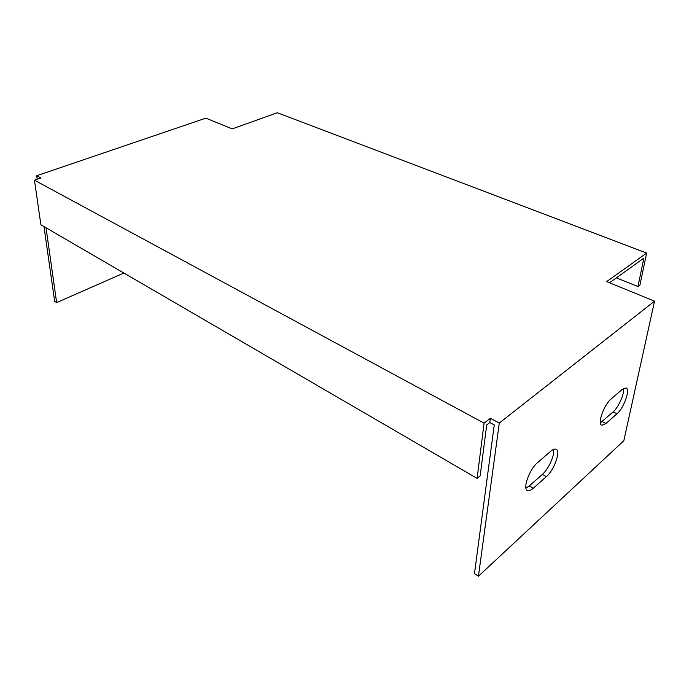 <?xml version="1.0" encoding="UTF-8"?>
<svg xmlns="http://www.w3.org/2000/svg" width="689" height="689" viewBox="0 0 689 689"><rect width="100%" height="100%" fill="white"/><g stroke="black" fill="none" stroke-linecap="round" stroke-linejoin="round"><path stroke-width="1.03" d="M616.388 277.856L637.954 286.546L639.943 285.057L646.635 253.07L277.357 112.755L232.184 128.886L205.847 118.146L36.715 175.729L37.215 179.252M490.379 418.292L499.292 423.055L654.55 301.153L623.838 440.71L478.424 576.245L474.463 573.67L494.254 424.915L489.827 422.529L490.379 418.292L484.074 423.158L34.45 180.199L40.918 177.977L36.715 175.729M646.635 253.07L606.647 281.62L654.55 301.153M478.424 576.245L499.292 423.055M622.133 389.474L626.025 387.933C630.633 388.984 623.924 408.017 616.991 413.762L606.027 423.511L601.798 425.259C597.044 424.321 603.909 404.779 611.065 399.052L622.133 389.474M550.735 451.235C552.871 449.417 554.602 448.737 555.92 449.194C561.165 450.494 554.309 469.984 546.343 476.642L533.32 488.225C531.004 490.258 529.118 491.033 527.662 490.542C522.262 489.336 529.307 469.295 537.558 462.638L550.735 451.235M43.975 226.586L54.646 301.3L56.636 302.583L123.891 273.042M484.074 423.158L477.098 478.39L40.892 224.795L34.45 180.199M489.827 422.529L486.692 424.967L480.173 475.858L477.098 478.39M637.954 286.546L643.87 258.117L609.524 282.791M46.034 227.783L56.636 302.583M600.343 422.891L613.141 411.876C618.524 407.371 624.57 393.772 623.554 388.441M525.957 488.105L529.298 485.943L542.338 474.42C548.599 469.149 554.981 454.904 553.534 449.4M529.298 485.943L533.32 488.225M542.338 474.42L546.343 476.642M602.152 421.582L606.027 423.511M613.141 411.876L616.991 413.762"/></g></svg>
